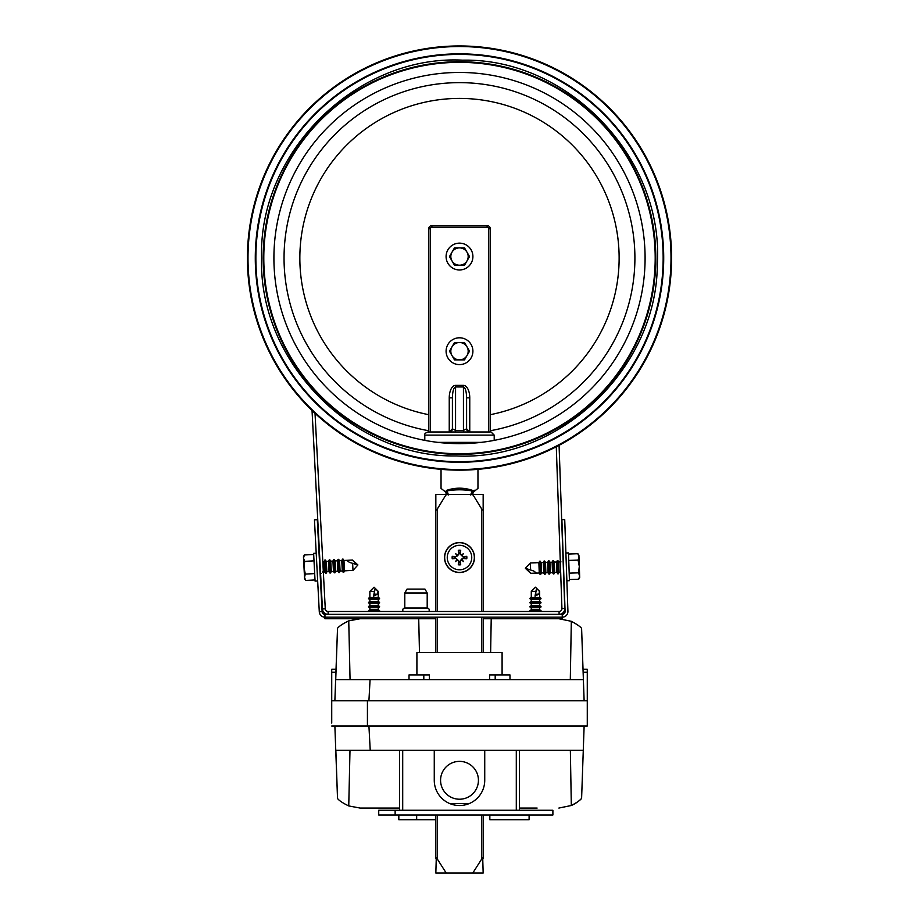 <?xml version="1.0" encoding="UTF-8"?>
<svg xmlns="http://www.w3.org/2000/svg" width="919" height="919" viewBox="0 0 919 919"><rect width="100%" height="100%" fill="white"/><g stroke="black" fill="none" stroke-linecap="round" stroke-linejoin="round"><path stroke-width="1.38" d="M645.092 258.044A185.592 185.592 0 0 1 366.704 418.777A185.592 185.592 0 0 1 366.704 97.322A185.592 185.592 0 0 1 645.092 258.044A185.592 185.592 0 0 1 366.704 418.777A185.592 185.592 0 0 1 366.704 97.322A185.592 185.592 0 0 1 645.092 258.044A185.592 185.592 0 0 1 366.704 418.777A185.592 185.592 0 0 1 366.704 97.322A185.592 185.592 0 0 1 645.092 258.044M655.19 258.044A195.69 195.69 0 0 1 361.649 427.519A195.69 195.69 0 0 1 361.649 88.569A195.69 195.69 0 0 1 655.19 258.044M247.406 258.044A212.094 212.094 0 0 0 565.553 441.729A212.094 212.094 0 0 0 565.553 74.37A212.094 212.094 0 0 0 247.406 258.044A212.094 212.094 0 0 0 565.553 441.729A212.094 212.094 0 0 0 565.553 74.37A212.094 212.094 0 0 0 247.406 258.044M255.287 258.044A204.213 204.213 0 0 0 561.601 434.905A204.213 204.213 0 0 0 561.601 81.194A204.213 204.213 0 0 0 255.287 258.044A204.213 204.213 0 0 0 561.601 434.905A204.213 204.213 0 0 0 561.601 81.194A204.213 204.213 0 0 0 255.287 258.044M312.035 410.494L322.431 608.952A5.675 5.675 0 0 0 328.106 614.34L328.106 611.491L559.097 611.491A2.837 2.837 0 0 0 561.934 608.562L556.282 446.772M315.022 413.332L325.269 608.803A2.837 2.837 0 0 0 328.106 611.491M559.097 611.491L559.097 614.34A5.675 5.675 0 0 0 564.771 608.458L559.074 445.324M446.875 494.985L446.163 490.918C441.005 489.413 441.005 489.413 446.163 490.918L446.45 490.401C439.397 487.438 439.397 487.438 446.45 490.401C455.146 487.438 463.854 487.438 472.55 490.401C479.603 487.438 479.603 487.438 472.55 490.401L470.539 494.985M446.462 490.712L447.048 490.918C455.353 489.425 463.647 489.425 471.952 490.918M448.461 494.985L447.048 490.918M472.125 494.985L472.837 490.918C477.995 489.425 477.995 489.425 472.837 490.918L474.997 490.149M477.96 469.345L477.96 488.38L473.813 491.711L472.32 494.445M452.401 428.817L452.401 397.847C452.596 391.253 453.641 387.623 455.56 386.968L463.44 386.968C465.359 387.623 466.404 391.253 466.599 397.847L466.599 428.817L463.44 430.414L463.44 431.976L469.758 431.976A3.159 3.159 0 0 1 466.599 428.817L469.758 431.976L469.758 397.847A12.475 6.307 -90 0 0 463.44 385.371L455.56 385.371A12.475 6.307 -90 0 0 449.242 397.847L449.242 431.976L455.56 431.976L455.56 430.414L452.401 428.817A3.159 3.159 0 0 1 449.242 431.976L452.401 428.817L452.401 397.847L449.242 397.847M466.599 397.847L469.758 397.847M488.69 414.986L488.69 228.785L490.264 228.785L490.264 431.976L469.758 431.976M490.264 228.785A3.159 3.159 0 0 0 487.104 225.626L431.896 225.626A3.159 3.159 0 0 0 428.736 228.785L428.736 431.976L427.944 431.976L490.264 431.976M427.197 592.973L424.957 589.09L407.037 589.09L404.797 592.973L404.797 608.022L427.197 608.022L427.197 592.973L404.797 592.973M428.679 611.491A2.056 2.056 0 0 0 427.197 608.022M403.315 611.491A2.056 2.056 0 0 1 404.797 608.022M459.5 364.613A13.406 13.406 0 0 0 472.906 351.207A13.406 13.406 0 0 0 459.5 337.79A13.406 13.406 0 0 0 446.094 351.207A13.406 13.406 0 0 0 459.5 364.613M462.969 359.88L464.509 359.88L469.517 351.207L464.509 342.523L462.487 342.523M460.499 342.523L454.491 342.523L449.483 351.207L454.491 359.88L456.996 359.88M469.517 351.207L468.483 349.404M451.24 348.152L449.483 351.207L454.491 359.88L464.509 359.88L467.013 355.538A8.673 8.673 0 0 0 459.5 342.523L454.491 342.523L451.987 346.865A8.673 8.673 0 0 0 459.5 359.88A8.673 8.673 0 0 0 467.013 355.538M464.509 342.523L459.5 342.523A8.673 8.673 0 0 0 451.987 346.865M459.5 243.144A13.406 13.406 0 0 0 446.094 256.55A13.406 13.406 0 0 0 459.5 269.956A13.406 13.406 0 0 0 472.906 256.55A13.406 13.406 0 0 0 459.5 243.144M456.031 247.877L454.491 247.877L449.483 256.55L454.491 265.223L456.513 265.223M458.501 265.223L464.509 265.223L469.517 256.55L464.509 247.877L462.004 247.877M449.483 256.55L450.517 258.354M454.491 265.223L459.5 265.223A8.673 8.673 0 0 0 467.013 252.208A8.673 8.673 0 0 0 459.5 247.877L454.491 247.877L451.987 252.208A8.673 8.673 0 0 0 459.5 265.223L464.509 265.223L469.517 256.55L464.509 247.877L459.5 247.877A8.673 8.673 0 0 0 451.987 252.208M472.78 873.05L482.705 857.45L483.164 873.05L435.836 873.05L436.295 857.45L446.22 873.05M435.836 611.491L435.836 508.827L436.295 510.045L437.41 508.827L446.22 494.445L483.164 494.445L483.164 611.491L483.164 508.827L482.705 510.045L481.59 508.827L472.78 494.445M435.836 617.177L435.836 652.513M435.836 814.992L435.836 858.668M483.164 858.668L483.164 814.992L483.164 858.668M483.164 652.513L483.164 617.177L483.164 652.513M435.836 508.827L435.836 494.445L446.22 494.445M324.947 614.34A2.837 2.837 0 0 1 322.109 611.64L317.296 519.683L314.459 519.832L319.284 611.79A5.675 5.675 0 0 0 324.947 617.177L562.256 617.177A5.675 5.675 0 0 0 567.931 611.296L564.726 519.58L561.888 519.683L565.093 611.399A2.837 2.837 0 0 1 562.256 614.34L324.947 614.34L324.947 618.751L418.719 618.751L360.11 618.751L348.749 620.876L350.059 679.646M474.491 557.546A14.991 14.991 0 0 1 452.01 570.527A14.991 14.991 0 0 1 452.01 544.565A14.991 14.991 0 0 1 474.491 557.546M471.746 557.546A12.246 12.246 0 0 1 453.377 568.149A12.246 12.246 0 0 1 453.377 546.943A12.246 12.246 0 0 1 471.746 557.546M463.084 558.476A25.192 2.194 5.5 0 0 466.76 558.752L463.704 557.994A4.227 4.227 0 0 0 463.704 557.098L459.868 553.904L460.706 550.286A7.352 7.352 0 0 0 458.294 550.286A25.192 2.194 84.5 0 0 458.57 553.962L455.916 556.615A25.192 2.194 -174.5 0 0 452.24 556.34L455.296 557.098A4.227 4.227 0 0 0 455.296 557.994L459.132 561.187L458.294 564.794A7.352 7.352 0 0 0 460.706 564.794A25.192 2.194 -95.5 0 0 460.43 561.13L463.704 557.994M461.912 559.614A24.939 4.331 48.8 0 1 463.521 561.566A24.939 4.331 -138.8 0 1 461.568 559.958M457.432 559.958A24.939 4.331 138.8 0 1 455.479 561.566L457.145 559.901L458.57 561.13A25.192 2.194 95.5 0 0 458.294 564.794M455.479 561.566A24.939 4.331 -48.8 0 1 457.088 559.614L457.696 559.349M455.296 557.994L452.24 558.752A25.192 2.194 -5.5 0 0 455.916 558.476L457.088 559.614M457.088 555.478A24.939 4.331 -131.2 0 1 455.479 553.525A24.939 4.331 41.2 0 1 457.432 555.122M461.568 555.122A24.939 4.331 -41.2 0 1 463.521 553.525L461.855 555.191L460.43 553.962A25.192 2.194 -84.5 0 0 460.706 550.286M463.521 553.525A24.939 4.331 131.2 0 1 461.912 555.478L461.304 555.742M463.704 557.098L466.76 556.34A25.192 2.194 174.5 0 0 463.084 556.615L461.912 555.478M459.948 553.341A4.227 4.227 0 0 0 459.052 553.341L458.294 550.286M459.052 561.739A4.227 4.227 0 0 0 459.948 561.739L460.706 564.794M455.479 553.525L457.696 555.742L455.296 557.098M463.521 561.566L461.304 559.349L463.142 557.913M459.948 561.739L461.304 559.349M459.052 553.341L457.696 555.742M317.664 580.957L315.079 581.095L313.62 553.364L316.205 553.227M343.959 560.475L344.499 570.848L343.752 572.319L343.051 559.085L343.959 560.475L346.716 560.337L349.392 562.348L352.632 563.336L352.999 570.377A170.015 167.097 -113 0 1 350.598 570.527A172.692 169.739 -113 0 1 347.302 570.665L347.302 570.665M341.753 560.59L342.293 570.963L340.087 571.078L339.548 560.705L341.753 560.59L342.5 559.12L343.752 572.319M339.548 560.705L338.64 559.315L339.341 572.548L340.087 571.078M342.293 570.963L343.201 572.353M337.342 560.82L337.882 571.193L335.676 571.308L335.136 560.946L337.342 560.82L338.089 559.349L339.341 572.548M335.136 560.946L334.229 559.556L334.93 572.79L335.676 571.308M337.882 571.193L338.789 572.583M332.931 561.061L333.471 571.423L331.265 571.538L330.725 561.176L332.931 561.061L333.677 559.579L334.93 572.79M330.725 561.176L329.818 559.786L330.518 573.019L331.265 571.538M333.471 571.423L334.378 572.813M328.52 561.291L329.059 571.652L326.854 571.767L326.314 561.406L328.52 561.291L329.266 559.809L330.518 573.019M326.314 561.406L325.406 560.016L326.107 573.249L326.854 571.767M329.059 571.652L329.967 573.042M322.799 561.589L324.108 561.52L324.855 560.039L326.107 573.249M322.443 571.997L324.648 571.882L325.556 573.272M324.108 561.52L324.648 571.882M320.042 572.123L321.145 573.502M319.502 561.762L320.237 572.112M357.893 564.921L352.459 560.05A170.015 167.097 -73 0 0 350.059 560.153A172.692 169.739 -73 0 0 346.762 560.36L346.716 560.337M356.411 564.496L352.632 563.336L356.411 564.496L352.459 560.05M350.059 560.153L352.459 560.027M304.338 554.984L303.511 558.224L304.671 561.348L304.017 567.77L305.338 574.088L304.522 577.316L305.671 580.452L304.591 578.798L303.442 556.742L304.338 554.984L313.689 554.49M305.671 580.452L315.022 579.958M304.671 561.348L314.022 560.866M305.338 574.088L314.689 573.594M350.598 570.527L353.011 570.4L357.893 564.967M565.897 553.008L568.482 552.916L569.447 580.67L566.862 580.751M539.246 573.019L538.879 562.646L539.66 561.187L540.119 574.432L539.246 573.019L536.478 573.123L533.847 571.055L530.619 570.01L530.378 562.956A170.015 167.097 68 0 1 532.779 562.865A172.692 169.739 68 0 1 536.076 562.773L536.076 562.773M541.452 572.951L541.096 562.566L543.301 562.497L543.657 572.87L541.452 572.951L540.671 574.409L539.66 561.187M543.657 572.87L544.542 574.272L544.071 561.027L543.301 562.497M541.096 562.566L540.211 561.164M545.863 572.79L545.507 562.417L547.713 562.336L548.08 572.709L545.863 572.79L545.093 574.249L544.071 561.027M548.08 572.709L548.953 574.122L548.494 560.877L547.713 562.336M545.507 562.417L544.622 561.015M550.286 572.64L549.918 562.256L552.124 562.187L552.491 572.56L550.286 572.64L549.505 574.099L548.494 560.877M552.491 572.56L553.364 573.961L552.905 560.716L552.124 562.187M549.918 562.256L549.045 560.854M554.697 572.48L554.329 562.106L556.546 562.026L556.903 572.411L554.697 572.48L553.916 573.95L552.905 560.716M556.903 572.411L557.776 573.812L557.316 560.567L556.546 562.026M554.329 562.106L553.456 560.705M560.67 572.273L559.108 572.33L558.338 573.789L557.316 560.567M560.958 561.877L558.752 561.957L557.867 560.544M559.108 572.33L558.752 561.957M563.726 572.169L563.163 561.796M525.392 568.333L530.734 573.307A170.015 167.097 108 0 0 533.135 573.238A172.692 169.739 108 0 0 536.443 573.088M526.863 568.792L530.619 570.01L526.863 568.792L530.734 573.307M533.135 573.238L530.734 573.318M578.763 579.211L579.636 575.983L578.545 572.836L579.303 566.426L578.097 560.096L578.97 556.868L577.879 553.72L578.924 555.398L579.694 577.465L578.763 579.211L569.412 579.533M577.879 553.72L568.516 554.042M578.545 572.836L569.183 573.157M578.097 560.096L568.746 560.418M570.297 679.646L571.319 621.301L558.89 618.751L491.217 618.751L562.256 618.751L562.256 614.34M535.478 597.476L539.66 597.476L540.992 598.246L529.953 598.246L531.285 597.476L535.478 597.476M531.285 601.577L529.953 602.347L540.992 602.347L539.66 601.577L531.285 601.577L531.285 599.521L529.953 598.751L540.992 598.246M531.285 599.521L539.66 599.521L540.992 598.751M531.285 605.678L529.953 606.448L540.992 606.448L539.66 605.678L531.285 605.678L531.285 603.622L529.953 602.853L540.992 602.347M531.285 603.622L539.66 603.622L540.992 602.853M531.285 609.779L529.953 610.549L540.992 610.549L539.66 609.779L531.285 609.779L531.285 607.723L529.953 606.965L540.992 606.448M531.285 607.723L539.66 607.723L540.992 606.965M530.7 611.491L540.992 610.549M535.455 587.207L531.285 591.376L535.857 591.376L535.478 593.559A139.366 8.788 100 0 0 535.03 596.109L538.81 594.168L539.66 591.376L535.49 587.207M539.373 591.376L536.616 588.413L535.857 591.376M535.03 596.109L535.478 594.168L538.81 594.168M536.616 588.413L535.478 594.168M374.067 597.476L378.249 597.476L379.581 598.246L368.542 598.246L369.875 597.476L374.067 597.476M369.875 601.577L368.542 602.347L379.581 602.347L378.249 601.577L369.875 601.577L369.875 599.521L368.542 598.751L379.581 598.246M369.875 599.521L378.249 599.521L379.581 598.751M369.875 605.678L368.542 606.448L379.581 606.448L378.249 605.678L369.875 605.678L369.875 603.622L368.542 602.853L379.581 602.347M369.875 603.622L378.249 603.622L379.581 602.853M369.875 609.779L368.542 610.549L379.581 610.549L378.249 609.779L369.875 609.779L369.875 607.723L368.542 606.965L379.581 606.448M369.875 607.723L378.249 607.723L379.581 606.965M369.289 611.491L379.581 610.549M374.044 587.207L369.875 591.376L374.447 591.376L374.067 593.559A139.366 8.788 100 0 0 373.619 596.109L377.399 594.168L378.249 591.376L374.079 587.207M377.962 591.376L375.216 588.413L374.447 591.376M373.619 596.109L374.067 594.168L377.399 594.168M375.216 588.413L374.067 594.168M428.736 430.735A175.403 175.403 0 0 1 449.196 82.94A175.403 175.403 0 0 1 633.696 237.481A175.403 175.403 0 0 1 490.264 430.735M428.736 414.687A159.63 159.63 0 0 1 449.184 98.747A159.63 159.63 0 0 1 617.798 237.47A159.63 159.63 0 0 1 490.264 414.687M434.262 750.318L484.738 750.318L484.738 780.288A25.238 25.238 0 0 1 459.5 805.526A25.238 25.238 0 0 1 434.262 780.288L434.262 750.318L402.706 750.318L402.706 810.259L378.731 810.259L378.731 814.992L395.136 814.992L395.136 810.259M584.128 726.021L583.278 750.318L484.738 750.318M516.294 750.318L516.294 810.259L402.706 810.259M449.828 803.608L469.172 803.608M459.5 799.22A18.931 18.931 0 0 0 475.893 770.823A18.931 18.931 0 0 0 443.107 770.823A18.931 18.931 0 0 0 459.5 799.22M489.838 814.992L489.838 819.725L529.103 819.725L529.103 814.992L552.893 814.992L552.893 810.259L516.294 810.259M435.836 819.725L398.823 819.725L398.823 814.992M416.663 819.725L416.663 814.992M395.136 814.992L529.103 814.992M429.38 679.646L429.38 674.914L423.808 674.914L423.808 679.646M423.808 674.914L409.024 674.914L409.024 679.646M509.976 679.646L509.976 674.914L495.192 674.914L495.192 679.646M489.62 679.646L489.62 674.914L495.192 674.914M416.904 674.914L416.904 652.513L502.096 652.513L502.096 674.914M519.442 808.054L537.11 808.054M581.072 798.933A31.556 31.556 0 0 1 571.319 805.504L570.354 750.318M399.558 808.054L360.11 808.054L348.749 805.94C343.017 803.195 339.272 800.725 337.526 798.531L334.872 726.021M583.278 750.318L581.601 798.404C580.314 800.185 576.891 802.551 571.319 805.504L558.89 808.054M402.706 750.318L335.849 750.318L337.526 798.531M370.231 750.318L368.921 726.021M334.872 700.783L337.526 628.274C339.272 626.08 343.017 623.61 348.749 620.876M368.921 700.783L370.07 679.646L335.734 679.646L337.526 628.274M571.319 621.301C576.891 624.254 580.314 626.62 581.601 628.401L583.381 679.646L370.07 679.646M584.128 700.783L583.381 679.646M490.631 652.513L491.217 618.751L483.164 618.751M435.836 618.751L418.719 618.751L419.478 652.513M335.975 669.227L331.725 669.227L331.725 723.069M331.725 726.021L587.275 726.021L587.275 669.227L583.025 669.227M587.275 700.783L331.725 700.783M367.428 726.021L367.428 700.783M248.004 258.044A211.496 211.496 0 0 0 565.254 441.212A211.496 211.496 0 0 0 565.254 74.887A211.496 211.496 0 0 0 248.004 258.044M255.861 258.044A203.639 203.639 0 0 0 561.325 434.411A203.639 203.639 0 0 0 561.325 81.688A203.639 203.639 0 0 0 255.861 258.044M263.179 258.044A196.321 196.321 0 0 0 557.661 428.07A196.321 196.321 0 0 0 557.661 88.029A196.321 196.321 0 0 0 263.179 258.044M322.431 608.952L325.269 608.803M564.771 608.458L561.934 608.562M463.44 385.371L463.44 430.414L455.56 430.414L455.56 385.371M430.31 431.976L430.31 228.785A1.574 1.574 0 0 1 431.896 227.211L487.104 227.211A1.574 1.574 0 0 1 488.69 228.785L488.69 431.976M430.31 228.785L428.736 228.785M431.896 227.211L431.896 225.626M487.104 227.211L487.104 225.626M424.796 440.373L424.796 435.124L494.204 435.124L491.056 431.976M481.108 442.384L437.892 442.384M437.41 858.668L437.41 814.992M437.41 652.513L437.41 617.177M437.41 611.491L437.41 508.827M481.59 508.827L481.59 611.491M481.59 617.177L481.59 652.513M481.59 814.992L481.59 858.668M319.284 611.79L322.109 611.64M474.342 557.546A14.842 14.842 0 0 0 452.079 544.691A14.842 14.842 0 0 0 452.079 570.389A14.842 14.842 0 0 0 474.342 557.546M452.24 556.34A7.352 7.352 0 0 0 452.24 558.752M466.76 558.752A7.352 7.352 0 0 0 466.76 556.34M466.14 556.42A6.732 6.732 0 0 1 466.14 558.672M458.374 550.906A6.732 6.732 0 0 1 460.626 550.906M452.86 558.672A6.732 6.732 0 0 1 452.86 556.42M460.626 564.186A6.732 6.732 0 0 1 458.374 564.186M349.99 750.318L348.749 805.94M335.872 672.191L331.725 672.191M587.275 672.191L583.128 672.191M261.593 258.044C258.411 361.948 352.988 457.915 456.387 455.927C559.671 461.166 657.223 368.22 657.303 264.27C664.046 158.252 568.195 57.954 462.613 60.172C357.146 54.635 258.193 151.876 261.593 258.044M446.68 494.445L445.187 491.699L441.04 488.391L441.04 469.345M424.796 435.124C424.21 434.067 425.256 433.021 427.944 431.976M494.204 440.373L494.204 435.124M344.499 570.848L347.267 570.699M525.392 568.287L530.366 562.945L532.779 562.865M538.879 562.646L536.122 562.738M539.66 601.577L539.66 599.521M539.66 605.678L539.66 603.622M539.66 609.779L539.66 607.723M540.246 611.491L540.992 611.066M539.66 597.476L539.66 591.376M531.285 597.476L531.285 591.376M378.249 601.577L378.249 599.521M378.249 605.678L378.249 603.622M378.249 609.779L378.249 607.723M378.835 611.491L379.581 611.066M378.249 597.476L378.249 591.376M369.875 597.476L369.875 591.376M399.558 750.318L399.558 810.259M519.442 750.318L519.442 810.259"/></g></svg>
